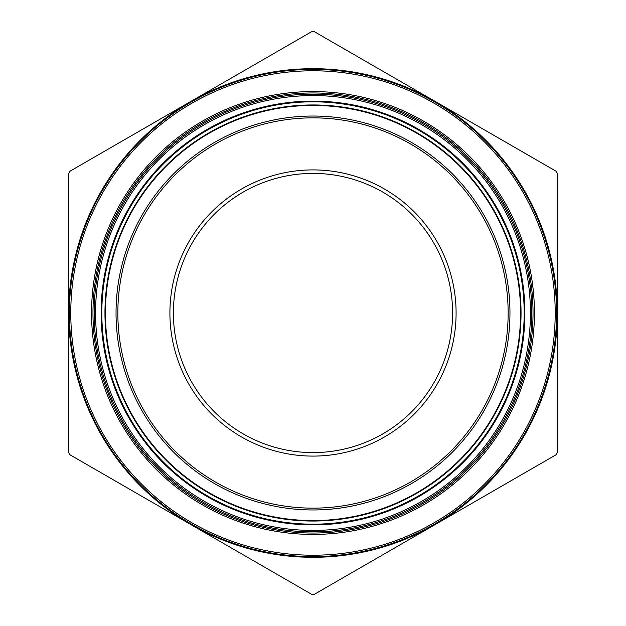 <?xml version="1.0" encoding="UTF-8"?>
<svg xmlns="http://www.w3.org/2000/svg" width="626" height="626" viewBox="0 0 626 626"><rect width="100%" height="100%" fill="white"/><g stroke="black" fill="none" stroke-linecap="round" stroke-linejoin="round"><path stroke-width="0.94" d="M311.779 31.605L314.221 31.605L556.084 171.242L557.304 173.363L557.304 452.637L556.084 454.758L314.221 594.395L311.779 594.395L69.916 454.758L68.696 452.637L68.696 173.363L69.916 171.242L311.779 31.605M173.394 313A139.606 139.606 0 0 0 382.799 433.896A139.606 139.606 0 0 0 382.799 192.104A139.606 139.606 0 0 0 173.394 313M190.844 524.572A244.304 244.304 0 0 1 190.844 101.428A244.304 244.304 0 0 1 557.304 313A244.304 244.304 0 0 1 190.844 524.572M556.608 313A243.608 243.608 0 0 1 313 556.608A243.608 243.608 0 0 1 69.392 313A243.608 243.608 0 0 1 313 69.392A243.608 243.608 0 0 1 556.608 313M92.969 313A220.031 220.031 0 0 0 313 533.031A220.031 220.031 0 0 0 533.031 313A220.031 220.031 0 0 0 313 92.969A220.031 220.031 0 0 0 92.969 313M104.957 313A208.043 208.043 0 0 1 417.026 132.829A208.043 208.043 0 0 1 417.026 493.171A208.043 208.043 0 0 1 104.957 313M169.904 313A143.096 143.096 0 0 1 384.544 189.075A143.096 143.096 0 0 1 384.544 436.925A143.096 143.096 0 0 1 169.904 313M531.826 313A218.826 218.826 0 0 1 203.583 502.514A218.826 218.826 0 0 1 203.583 123.486A218.826 218.826 0 0 1 531.826 313A218.826 218.826 0 0 1 203.583 502.514A218.826 218.826 0 0 1 203.583 123.486A218.826 218.826 0 0 1 531.826 313M534.424 313A221.424 221.424 0 0 1 202.284 504.759A221.424 221.424 0 0 1 202.284 121.241A221.424 221.424 0 0 1 534.424 313M555.207 313A242.207 242.207 0 0 0 191.892 103.235A242.207 242.207 0 0 0 191.892 522.765A242.207 242.207 0 0 0 555.207 313M105.426 313A207.574 207.574 0 0 0 313 520.574A207.574 207.574 0 0 0 520.574 313A207.574 207.574 0 0 0 313 105.426A207.574 207.574 0 0 0 105.426 313M509.963 313A196.963 196.963 0 0 1 313 509.963A196.963 196.963 0 0 1 116.037 313A196.963 196.963 0 0 1 313 116.037A196.963 196.963 0 0 1 509.963 313M117.852 313A195.148 195.148 0 0 0 410.57 482.004A195.148 195.148 0 0 0 410.57 143.996A195.148 195.148 0 0 0 117.852 313M524.189 313A211.189 211.189 0 0 0 207.409 130.106A211.189 211.189 0 0 0 207.409 495.894A211.189 211.189 0 0 0 524.189 313M530.433 313A217.433 217.433 0 0 0 204.287 124.699A217.433 217.433 0 0 0 204.287 501.301A217.433 217.433 0 0 0 530.433 313M524.885 313A211.885 211.885 0 0 1 207.057 496.496A211.885 211.885 0 0 1 207.057 129.504A211.885 211.885 0 0 1 524.885 313"/></g></svg>
